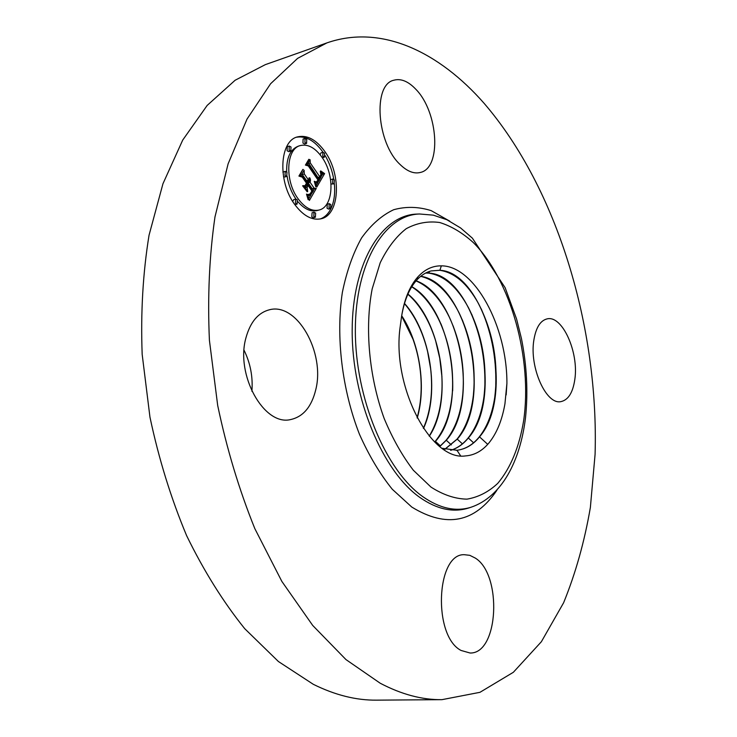 <?xml version="1.0" encoding="UTF-8"?>
<svg xmlns="http://www.w3.org/2000/svg" width="737" height="737" viewBox="0 0 737 737"><rect width="100%" height="100%" fill="white"/><g stroke="black" fill="none" stroke-linecap="round" stroke-linejoin="round"><path stroke-width="1.11" d="M439.906 270.249L441.334 265.854C474.517 265.606 507.268 326.574 506.909 383.433L504.946 403.793C502.118 420.145 496.83 433.135 489.073 442.78C482.339 450.897 474.462 455.273 465.443 455.917C430.721 461.298 391.531 386.197 400.182 326.712L401.573 316.431C404.364 299.858 409.708 287.439 417.612 279.166C421.767 274.919 426.29 272.174 431.182 270.912L439.906 270.249C486.641 272.57 516.72 394.645 479.52 436.857C473.172 444.706 465.655 449.183 456.977 450.279L442.172 448.308M441.334 265.854C432.573 265.725 424.742 269.429 417.824 276.955C409.708 286.113 404.3 299.277 401.573 316.431M415.843 89.278C438.469 112.116 441.776 168.156 420.348 172.458C413.964 174.052 407.211 171.408 400.117 164.526C376.782 143.208 372.6 84.681 393.77 80.241C400.9 78.269 408.261 81.282 415.843 89.278M574.842 379.315C572.935 392.517 568.328 399.942 561.032 401.591C546.32 405.322 529.194 367.358 533.864 340.079C535.937 327.578 540.368 320.503 547.158 318.872C562.294 315.021 578.95 352.24 574.842 379.315M461.03 650.449C432.711 635.976 436.184 553.57 464.227 554.694L469.791 555.329L475.236 558.047C502.321 574.473 498.82 653.839 470.105 653.019L461.03 650.449M441.951 699.662L376.671 700.15C356.229 700.39 335.105 695.111 313.308 684.314L278.429 661.531L244.721 628.67C223.228 601.972 203.863 570.963 186.608 535.624C170.993 498.295 158.777 458.801 149.961 417.151L142.167 354.34C140.62 312.608 142.923 272.893 149.049 235.204L162.96 183.725L182.712 140.085L207.171 105.419L235.121 80.25L265.338 64.635L326.896 42.903C381.388 23.888 439.188 52.032 484.145 103.364C557.541 188.755 598.859 327.836 595.081 454.37L590.374 507.434C584.505 541.631 575.588 573.404 563.602 602.774L541.373 641.724L513.348 672.291L479.953 692.319L441.951 699.662C422.126 699.91 401.545 694.429 380.209 683.227L345.975 659.587L312.709 625.446L281.847 581.401L254.855 528.687C239.157 489.847 226.766 448.778 217.691 405.47L209.409 340.236C207.484 296.937 209.336 255.813 214.983 216.881L228.111 163.835L247.024 119.081L270.59 83.751L297.61 58.361L326.896 42.903M244.058 350.232C250.405 363.212 253.021 376.893 251.897 391.273M246.011 337.61C250.414 321.876 258.263 312.589 269.549 309.743C297.195 302.363 325.284 352.747 315.768 389.689C311.576 406.879 303.137 416.856 290.461 419.602C263.975 426.106 235.204 374.737 246.011 337.61M506.909 383.433L506.153 394.94M456.323 450.353L456.765 450.307C465.416 449.211 472.933 444.733 479.308 436.875C487.046 427.018 492.178 413.954 494.693 397.704C498.875 363.903 493.403 332.387 478.276 303.165C467.147 283.367 454.287 272.414 439.694 270.304L431.182 270.921M425.774 272.994L428.916 273.086C475.761 275.233 505.693 396.156 468.327 437.999C463.232 444.208 457.373 448.317 450.731 450.316M450.62 450.307C457.216 448.289 463.048 444.19 468.115 438.027C476.323 427.663 481.611 413.872 483.979 396.644C487.479 364.962 482.32 335.335 468.502 307.753C457.207 286.877 443.941 275.343 428.704 273.141L425.673 273.04M481.233 308.877C492.399 334.801 497.162 362.189 495.531 391.025M471.689 314.238C481.454 337.988 485.812 362.963 484.771 389.173M444.982 449.22L457.244 439.132C493.716 398.671 466.696 282.686 420.763 276.274M444.872 449.192L457.032 439.16C465.738 428.271 471.173 413.697 473.357 395.437C476.176 365.967 471.348 338.311 458.865 312.451C448.271 291.926 435.539 279.894 420.67 276.347M462.311 319.867C470.639 341.249 474.554 363.627 474.066 386.999M439.823 446.548L446.281 440.256C480.644 402.328 459.335 295.767 416.11 280.797M439.731 446.475L446.078 440.284C455.3 428.833 460.874 413.429 462.808 394.055C464.973 366.906 460.496 341.314 449.377 317.279C440.339 298.761 429.22 286.629 416.027 280.898M453.126 325.883C459.943 344.621 463.37 364.133 463.389 384.401M434.784 442.117L435.438 441.371C467.691 405.967 451.56 308.858 411.817 286.665M434.683 442.016L435.226 441.389C445.01 429.33 450.712 413.024 452.343 392.471C453.863 367.754 449.763 344.354 440.026 322.281C432.453 305.837 423.029 293.999 411.743 286.794M440.929 323.81C449.432 345.137 453.338 367.477 452.656 390.859M429.312 436.212C453.918 399.546 441.058 320.623 407.93 294.072M429.21 436.083C436.728 423.766 440.966 408.602 441.933 390.601C442.845 368.5 439.141 347.468 430.832 327.523C424.715 313.317 417.05 302.216 407.856 294.229M435.512 340.273L439.749 358.283L441.942 376.754M423.489 428.446C440.136 392.71 430.325 331.761 404.493 303.441M423.37 428.28C428.446 416.608 431.173 403.305 431.56 388.371C431.9 369.108 428.648 350.683 421.813 333.106C417.17 321.452 411.384 311.631 404.438 303.653M427.543 351.236L430.694 369.108M417.234 418.026C426.502 386.446 419.629 342.714 401.693 315.731M417.105 417.796C419.897 407.81 421.26 397.068 421.195 385.58C421.02 369.523 418.284 354.064 412.996 339.195L401.647 316.007M294.717 204.471C277.545 181.735 279.461 140.933 297.435 136.898C307.191 134.659 316.459 139.708 325.229 152.043C341.747 175.176 339.637 214.946 321.166 218.76C312.129 220.676 303.312 215.913 294.717 204.471M298.061 198.723C284.593 180.768 286.122 148.717 300.318 145.558C307.946 143.816 315.206 147.769 322.097 157.423C335.169 175.618 333.511 207.023 319.01 210.054C311.834 211.583 304.851 207.806 298.061 198.723M316.809 187.06L314.92 181.459L317.389 182.748L319.278 180.427L308.877 165.079L307.025 164.867L310.074 159.699L310.277 162.932L319.876 176.898L320.908 174.531L320.263 171.371L321.24 174.227L320.199 177.138L320.595 177.949L322.005 174.651L320.706 170.91L324.602 173.6L316.809 187.06M315.777 186.774L314.257 181.274L315.777 186.774M316.32 181.91L318.043 180.077L308.315 165.936L305.413 165.079L308.831 159.293L306.048 164.839L308.435 165.484L318.522 180.123L317.214 182.039L316.127 181.965M309.393 200.436L307.55 194.328L310.489 195.13L313.271 191.104L308.711 184.554L308.296 185.254L312.331 191.04L310.48 194.089L308.554 194.448L310.12 193.877L311.898 190.957L308.13 185.54L307.117 187.29L307.697 191.519L303.58 185.623L306.343 186.019L307.882 183.366L302.935 176.254L300.779 175.885L304.114 170.247L304.289 173.95L308.499 180.021L309.172 177.737L309.227 181.062L309.982 177.976L310.48 180.215L310.047 182.251L314.146 188.156L316.284 188.405L309.393 200.436M308.14 199.69L306.491 194.08L307.863 196.972L308.14 199.69M302.612 185.798L307.191 191.786L302.935 185.706M306.481 183.181L302.271 177.129L298.918 176.069L302.852 169.409L299.572 175.802L302.327 176.668L306.914 183.273L305.1 185.549L306.481 183.181M329.015 207.723L329.236 203.67L330.793 204.527L330.563 208.571L329.015 207.723M295.436 203.237L295.675 199.064L297.343 199.948L297.094 204.112L295.436 203.237M313.796 216.374L314.045 212.247L315.639 213.104L315.381 217.222L313.796 216.374M289.088 150.145L289.263 146.055L291.004 146.995L290.82 151.076L289.088 150.145M285.016 175.507L285.228 171.352L286.969 172.274L286.748 176.419L285.016 175.507M324.556 153.195L324.391 157.165L322.769 156.262L322.935 152.292L324.556 153.195M334.349 179.902L334.156 183.881L332.59 183.016L332.783 179.027L334.349 179.902M306.749 139.385L306.583 143.393L304.897 142.462L305.054 138.445L306.749 139.385M308.49 181.274L308.075 182.804L312.184 188.709L314.321 188.948L313.17 190.966M307.043 180.436L307.255 181.624L309.227 181.062M302.262 173.37L302.317 174.522L306.537 180.583L308.499 180.021M304.224 186.553L306.343 186.019M308.13 185.54L306.159 186.102L305.146 187.871M311.051 194.651L308.923 198.354M314.146 188.156L312.184 188.709M316.284 188.405L314.321 188.948M310.047 182.251L308.075 182.804M310.203 181.855L308.241 182.417M310.332 181.459L308.361 182.011M310.415 181.053L308.453 181.606M310.47 180.639L309.291 180.97M310.48 180.215L309.586 180.473M310.452 179.782L309.752 179.985M310.397 179.349L309.835 179.506M308.766 180.408L306.795 180.961M308.886 180.178L306.914 180.74M308.987 179.948L307.016 180.501M309.07 179.699L308.6 179.837M304.289 173.95L302.317 174.522M307.117 187.29L305.146 187.843M309.927 194.522L309.337 194.679M310.203 194.338L309.052 194.651M310.48 194.089L308.775 194.559M310.747 193.785L310.001 193.988M311.023 193.407L310.369 193.582M311.3 192.965L310.701 193.131M311.825 192.007L311.3 192.154M311.991 191.703L311.465 191.841M312.331 191.04L311.788 191.196M308.296 185.254L306.491 185.761M308.711 184.554L306.905 185.061M309.78 195.296L308.094 195.756M309.568 195.268L308.066 195.683M309.337 195.213L308.02 195.572M309.089 195.13L307.974 195.434M308.821 195.019L307.909 195.268M308.527 194.89L307.836 195.075M308.223 194.725L307.753 194.854M321.931 173.702L322.649 174.153L321.866 175.535M320.503 177.976L319.195 180.298M317.988 182.454L316.32 185.411M318.485 177.295L318.642 178.501L320.595 177.949M308.269 162.757L317.923 177.46L319.876 176.898M324.602 173.6L322.649 174.153M324.16 173.324L322.207 173.877M323.736 173.048L321.903 173.573M323.331 172.771L321.811 173.204M322.926 172.495L321.691 172.845M322.539 172.209L321.553 172.495M322.17 171.924L321.396 172.145M321.802 171.638L321.231 171.804M320.199 177.138L318.246 177.691M320.604 176.475L320.042 176.631M320.742 176.217L320.199 176.373M320.862 175.959L320.355 176.106M320.964 175.71L320.494 175.839M310.277 162.932L308.315 163.513M317.232 182.758L315.629 183.209M317.076 182.748L315.611 183.154M316.901 182.712L315.574 183.08M316.726 182.647L315.537 182.979M316.532 182.555L315.491 182.85M316.33 182.444L315.427 182.693M316.118 182.306L315.362 182.518M315.897 182.14L315.279 182.315M315.666 181.947L315.187 182.085M317.214 182.039L316.698 182.186M317.398 181.873L316.468 182.14M317.592 181.643L316.228 182.021M317.702 181.495L316.56 181.818M317.813 181.339L316.965 181.569M317.933 181.155L317.214 181.357M318.052 180.961L317.417 181.145M318.181 180.749L317.583 180.915M318.522 180.123L317.951 180.279M308.435 165.484L307.605 165.733M306.048 164.839L305.45 165.014M309.245 159.422L308.656 159.588M306.914 183.273L306.334 183.439M302.327 176.668L301.534 176.898M299.572 175.802L298.973 175.977M303.285 169.501L302.695 169.676M320.171 218.99C324.906 217.314 328.591 213.656 331.217 208.009M331.328 207.76C334.23 201.054 335.243 193.066 334.368 183.789M333.75 179.266C332.267 170.772 329.439 162.923 325.238 155.728M323.036 152.264C314.699 140.675 305.846 135.663 296.458 137.239M300.318 145.558L298.356 146.147C290.221 149.316 286.334 157.911 286.675 171.914M287.117 176.226C288.434 184.766 291.364 192.366 295.915 199.027M298.052 201.837C304.381 209.105 310.71 212.016 317.039 210.57L319.01 210.054M329.236 203.67L327.274 204.195L327.053 208.239L328.601 209.087L330.563 208.571M295.675 199.064L293.695 199.616L292.718 201.459M294.864 204.693L297.094 204.112M314.045 212.247L312.073 212.772L311.815 216.89L313.409 217.747L315.381 217.222M289.263 146.055L287.292 146.654L287.108 150.744L288.849 151.675L290.82 151.076M285.228 171.352L282.897 172.117M283.496 176.613L284.758 177L286.748 176.419M322.327 157.764L324.391 157.165M322.935 152.292L320.991 152.863L320.125 154.752M331.051 184.029L334.156 183.881M332.783 179.027L330.591 179.69M305.054 138.445L303.091 139.044L302.935 143.061L304.63 143.991L306.583 143.393M430.979 487.083L413.356 470.261C402.209 455.724 392.48 438.451 384.152 418.441C369.034 376.782 364.612 327.864 372.185 288.867L380.218 262.722C387.45 247.899 396.128 236.549 406.244 228.673C416.912 222.961 428.068 220.907 439.694 222.51C451.33 226.112 462.569 232.828 473.412 242.657C510.925 280.235 532.529 358.716 523.675 420.495C519.318 446.935 510.686 467.884 497.779 483.334C488.585 491.957 478.313 497.226 466.963 499.142C455.199 498.931 443.204 494.914 430.979 487.083M470.888 507.286C455.669 511.948 439.639 508.401 422.808 496.655C385.663 470.556 355.133 397.796 355.345 330.231C355.317 262.547 384.64 215.001 419.51 213.988L433.365 215.158L446.843 219.718L460.57 227.936L472.38 238.152L505.14 287.697L516.6 319.075L521.455 338.605C526.808 365.561 528.171 391.835 525.545 417.437C520.322 460.938 501.814 496.904 470.888 507.286L468.271 508.125C452.969 512.814 436.857 509.267 419.943 497.503C382.595 471.376 351.918 398.422 352.175 330.655C352.185 262.787 381.702 215.103 416.764 214.089L419.51 213.988M496.867 490.308C474.803 522.717 446.447 528.3 411.78 507.056L392.305 489.285C379.914 473.928 368.97 455.595 359.463 434.277C342.032 389.79 335.685 336.616 342.346 292.469C346.657 271.327 353.078 253.141 361.6 237.904C371.098 224.721 381.784 215.333 393.678 209.723C405.949 206.342 418.45 206.636 431.163 210.625L449.708 221.128M456.977 450.279L460.579 455.788M479.52 436.857L487.719 444.347M428.916 273.086L429.45 271.428M417.612 279.166L417.824 276.955M468.327 437.999L473.569 442.79M457.244 439.132L462.403 443.84M446.281 440.256L451.348 444.881M435.438 441.362L440.422 445.913M311.475 192.643L310.913 192.799M311.659 192.32L311.115 192.477M312.147 191.39L311.622 191.537"/></g></svg>
